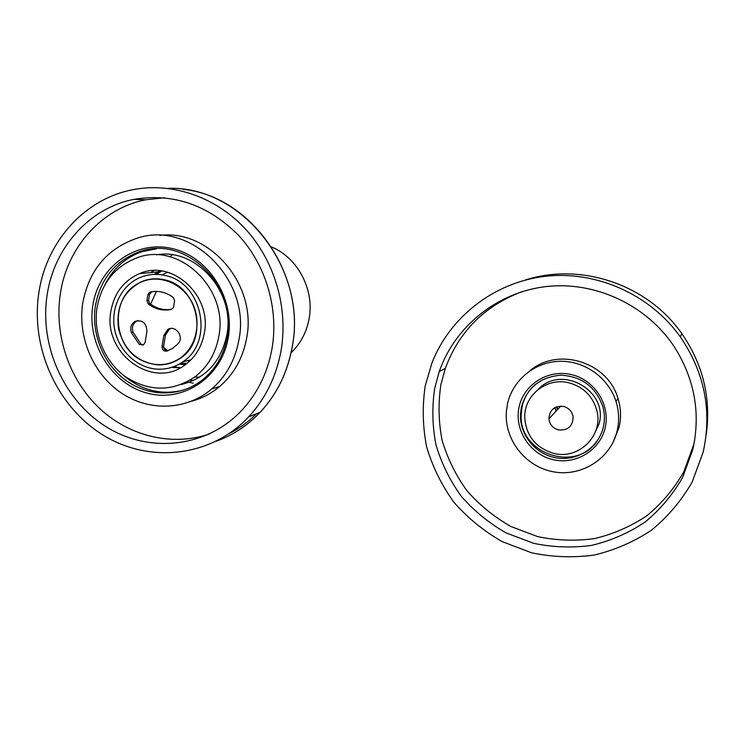 <?xml version="1.0" encoding="UTF-8"?>
<svg xmlns="http://www.w3.org/2000/svg" width="745" height="745" viewBox="0 0 745 745"><rect width="100%" height="100%" fill="white"/><g stroke="black" fill="none" stroke-linecap="round" stroke-linejoin="round"><path stroke-width="1.12" d="M190.31 380.024L193.337 380.555M172.477 254.855L170.866 255.852M193.169 383.144L186.995 381.906M291.053 352.813C300.431 343.78 306.419 332.577 309.007 319.195C314.8 290.196 298.019 257.863 271.543 246.986M199.576 377.175L194.724 377.026M97.008 307.666C92.957 333.816 104.738 362.089 125.858 376.998C149.615 392 172.812 391.823 195.441 376.486C207.864 366.615 215.631 353.335 218.751 336.666C228.957 288.455 178.549 240.877 136.4 258.049C114.693 266.729 101.553 283.268 97.008 307.666M204.298 333.229C212.213 295.56 172.067 258.906 139.594 273.592C123.828 280.52 114.274 292.981 110.921 310.982C102.419 353.13 152.744 390.203 185.077 364.854C195.386 357.237 201.783 346.695 204.298 333.229M153.908 274.43L161.618 270.994M180.178 367.89L171.75 367.341M153.926 270.593L150.583 272.605M172.309 367.155L173.883 367.639M159.775 270.78L157.903 271.944M155.807 273.415L154.504 274.411M180.346 367.806L173.827 366.615M161.805 271.022L156.133 274.402M185.365 364.64L178.986 364.221M161.87 274.886L167.709 272.279M186.976 363.411L180.737 363.197M169.217 273.043L169.683 272.884M189.789 360.962L187.535 360.664M164.831 275.454C202.454 282.141 214.588 341.955 182.683 361.912C174.879 367.266 166.275 369.678 156.878 369.129C136.642 367.816 118.362 350.336 114.534 328.815C110.586 307.312 121.733 284.916 140.526 277.336C148.339 274.225 156.441 273.592 164.831 275.454M164.133 279.757C198.449 285.884 209.289 340.567 179.992 358.475C173.194 363.048 165.725 365.18 157.586 364.845C137.21 362.191 124.201 350.169 118.539 328.769C115.82 306.819 123.53 291.099 141.68 281.61C148.879 278.649 156.366 278.034 164.133 279.757M167.821 350.783L162.41 346.351M150.63 304.137L156.413 291.397M150.043 292.115C158.368 290.299 166.135 292.115 173.343 297.544L174.591 300.831L173.613 306.772L173.082 308.104L171.005 309.436C162.904 311.065 155.388 309.296 148.469 304.128L146.905 300.496L147.864 294.582L149.549 292.282L151.71 291.91L149.54 294.377L148.581 300.263L149.829 303.532L148.469 304.128M179.88 358.326C196.28 347.235 201.997 322.157 192.275 302.88C182.73 283.51 159.803 274.058 141.727 281.796L138.598 283.286C109.161 297.46 112.597 348.679 143.478 361.185C156.264 366.633 168.398 365.683 179.88 358.326L180.392 358.196M146.923 331.348L145.135 342.346L143.403 344.972L139.194 344.376L131.316 332.438C129.881 327.558 131.129 323.861 135.059 321.346C142.528 319.652 146.486 322.985 146.923 331.348M162.019 346.434L163.835 335.408L167.793 329.476C175.475 324.447 184.639 337.113 178.083 343.715L172.654 348.343L166.917 351.109C163.732 351.454 162.103 349.899 162.019 346.434L163.649 346.08L165.465 335.082L169.413 329.169L170.987 328.471M152.865 279.096L157.037 278.816M173.036 362.228L169.059 363.383M167.476 350.914C164.831 350.532 163.555 348.921 163.649 346.08M170.456 309.454C162.969 310.311 156.087 308.337 149.829 303.532M143.226 345.065L140.88 344.022L133.029 332.121C131.595 327.251 132.843 323.572 136.763 321.067L138.076 320.546M171.005 309.436L171.592 309.212M171.201 309.305C163.183 310.87 155.705 309.101 148.786 304.016M148.581 300.263L146.905 300.496L148.153 303.885M568.808 382.79C583.316 386.785 592.648 395.977 596.801 410.365C603.869 435.564 578.278 460.391 553.321 453.267C535.422 447.587 525.896 435.508 524.731 417.032C524.201 395.055 546.942 377.11 568.808 382.79M563.611 406.425C554.485 405.671 549.587 409.797 548.907 418.802C549.68 424.529 552.865 428.226 558.452 429.921C568.1 430.619 572.98 426.177 573.091 416.585C571.983 411.315 568.826 407.934 563.611 406.425M557.744 409.34L556.748 406.779M556.161 411.035L554.774 407.683M556.208 410.979L554.829 407.655M557.474 409.629L556.403 406.91M227.169 337.289C223.863 354.965 215.678 369.129 202.631 379.782C181.082 396.899 150.015 397.215 126.967 381.151C103.909 365.106 90.983 334.375 95.379 305.934C100.398 279.151 114.898 261.141 138.887 251.903C184.425 234.135 238.177 285.503 227.169 337.289M183.764 390.045C161.088 395.642 140.516 390.333 122.059 374.111M228.203 337.885C221.61 377.166 183.615 402.673 147.938 393.323C112.169 384.55 86.671 343.911 92.799 305.655C98.387 267.287 134.985 239.983 171.667 248.439C208.442 256.299 235.336 298.736 228.203 337.885M238.81 340.409C251.708 280.046 190.143 219.477 136.512 238.4C106.796 248.877 88.869 270.491 82.723 303.262C77.517 337.345 93.293 374.092 121.165 392.894C149 411.724 186.334 410.514 211.608 389.067C225.996 376.588 235.066 360.375 238.81 340.409M191.614 401.201C201.96 398.417 211.329 393.5 219.71 386.45C233.902 374.158 242.861 358.177 246.567 338.519C257.677 285.288 209.932 228.966 159.914 235.401M164.468 197.779L145.89 199.762C101.581 208.246 66.799 247.731 60.261 294.303C54.171 335.567 69.378 379.773 99.215 408.074C129.136 436.263 172.086 446.749 209.457 433.963M271.888 349.321C279.003 309.417 266.216 265.313 238.661 235.457C208.209 204.894 173.324 192.862 134.007 199.353C88.916 208.013 53.593 248.29 47.019 295.765C39.504 346.518 64.238 400.903 106.647 427.053C148.972 453.277 204.903 447.894 240.067 412.125C256.597 395.064 267.204 374.13 271.888 349.321M280.902 351.472C288.529 308.979 275.212 261.979 246.176 229.814C217.037 197.742 174.181 182.478 135.106 189.295C85.237 197.602 45.845 241.678 38.721 293.791C30.62 348.902 57.821 407.86 104.114 435.723C150.313 463.697 211.133 456.843 248.579 416.949C265.276 398.92 276.05 377.091 280.902 351.472M156.701 248.746L141.764 251.754C125.179 257.658 112.83 268.796 104.7 285.167M535.478 384.28C528.55 390.259 524.098 397.7 522.105 406.612L521.211 414.155L520.438 414.863L521.332 407.292C527.022 387.577 540.283 376.877 561.134 375.191C582.19 376.532 596.149 387.195 603.022 407.18C604.716 413.736 604.838 420.282 603.394 426.81C598.878 447.27 577.794 461.257 557.046 457.998C536.26 454.953 519.833 435.536 520.438 414.863M598.552 438.852C578.213 474.109 518.157 454.329 521.211 414.155M519.06 407.105C523.698 384.485 548.013 369.054 571.219 374.558C594.501 379.717 610.565 404.758 605.201 427.611C600.172 450.539 575.345 465.336 552.539 459.535C529.648 454.059 514.087 429.651 519.06 407.105M617.242 430.48C619.402 420.767 618.983 411.091 616.003 401.453C608.488 377.482 584.08 360.356 559.169 361.306C534.24 362.135 512.364 380.574 507.401 404.33L506.349 411.752C504.188 439.736 525.597 466.994 553.74 471.864C581.817 477.07 611.03 458.408 617.242 430.48M612.958 442.521L619.197 426.969C621.321 417.414 620.911 407.906 617.978 398.426C607.752 361.856 557.809 346.658 529.946 370.777M521.444 291.835C484.185 306.279 458.818 331.795 445.352 368.384L440.9 384.653C438.088 403.269 438.498 421.856 442.12 440.407C447.54 458.538 455.828 475.338 466.994 490.778C479.603 505.119 494.252 517.03 510.94 526.519L537.694 536.624C556.534 540.544 575.503 541.196 594.594 538.588C613.34 534.081 630.754 526.482 646.828 515.782C661.746 503.462 674.039 488.86 683.724 471.958L693.707 444.653L694.675 440.221M692.813 449.58C700.784 413.419 694.703 379.298 674.57 347.226C646.79 304.77 594.715 280.791 545.703 286.62C496.645 292.506 454.795 326.776 439.261 371.513L434.735 388.108C431.877 407.115 432.305 426.084 436.011 445.016C441.543 463.53 450.008 480.674 461.397 496.44C474.267 511.089 489.214 523.26 506.237 532.964L533.541 543.301C552.771 547.324 572.123 548.022 591.614 545.387C610.742 540.814 628.519 533.075 644.937 522.171C660.163 509.608 672.726 494.708 682.616 477.461L692.813 449.58M703.187 452.057C712.211 410.914 704.593 372.519 680.343 336.88C649.677 293.875 595.423 270.267 544.511 276.395C493.544 282.634 449.775 317.221 431.923 362.992L425.237 385.845C422.192 406.286 422.666 426.671 426.662 447.019C432.622 466.91 441.711 485.34 453.947 502.298C467.776 518.045 483.831 531.138 502.121 541.587L531.464 552.753C552.138 557.12 572.97 557.903 593.951 555.109C614.56 550.229 633.725 541.932 651.437 530.216C667.874 516.723 681.442 500.687 692.142 482.108L703.187 452.057M706.186 434.81C711.251 398.324 703.14 364.603 681.843 333.648C647.442 284.152 580.299 262.1 525.206 280.073M165.465 335.082L163.835 335.408M149.54 294.377L147.864 294.582M139.194 344.376L140.88 344.022M131.316 332.438L133.029 332.121M167.914 188.383C242.2 185.207 308.644 269.969 291.91 348.278C287.132 373.292 276.572 394.608 260.219 412.227C247.536 425.591 232.794 435.294 216.013 441.329M256.615 413.689C248.308 421.866 239.098 428.543 228.966 433.739M159.374 271.813L139.594 273.592M182.683 361.912L191.009 359.77M141.68 281.61L142.351 281.536M167.793 329.476L169.413 329.169M149.549 292.282L151.216 292.077M135.059 321.346L136.763 321.067M560.771 406.099L548.907 418.802M219.71 386.45L211.608 389.067M145.89 199.762L134.007 199.353M182.767 189.286C251.838 195.935 307.136 275.883 291.965 348.26C287.188 373.273 276.6 394.599 260.219 412.227L248.579 416.949M226.852 334.868C235.606 292.049 195.786 247.359 156.413 254.865M181.296 384.513C205.62 378.413 220.781 362.023 226.778 335.325M141.764 251.754L138.887 251.903M599.213 423.393C608.302 390.324 561.032 364.212 538.188 389.449M592.992 436.831L599.138 423.719M617.978 398.426L616.003 401.453M445.352 368.384L439.261 371.513M681.843 333.648L680.343 336.88"/></g></svg>
